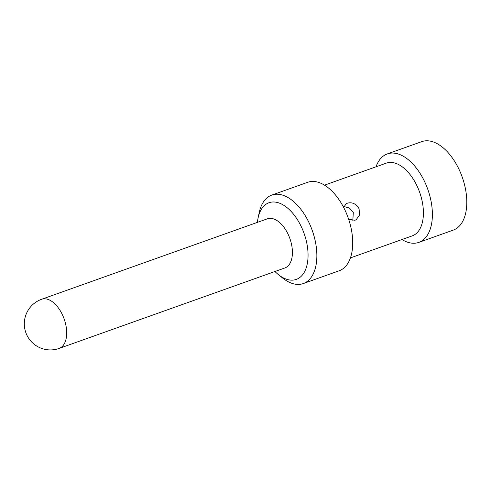 <?xml version="1.0" encoding="UTF-8"?>
<svg xmlns="http://www.w3.org/2000/svg" width="491" height="491" viewBox="0 0 491 491"><rect width="100%" height="100%" fill="white"/><g stroke="black" fill="none" stroke-linecap="round" stroke-linejoin="round"><path stroke-width="0.74" d="M284.884 267.963A26.091 14.589 -109.6 0 0 288.677 235.496A26.091 14.589 70.4 0 0 267.368 218.82L41.643 299.264A26.091 14.589 70.4 0 1 62.952 315.94A26.091 14.589 -109.6 0 1 59.159 348.414L284.884 267.963M257.437 222.362A40.698 22.758 70.4 0 1 258.1 217.918A40.698 22.758 70.4 0 1 277.243 202.458A40.698 22.758 70.4 0 1 302.229 228.751A40.698 22.758 -109.6 0 1 304.629 271.609A40.698 22.758 -109.6 0 1 278.274 274.524L282.491 277.924A46.958 26.256 -109.6 0 0 303.297 283.559A46.958 26.256 -109.6 0 0 310.134 225.111A46.958 26.256 70.4 0 0 271.769 195.093L307.624 182.314A46.958 26.256 70.4 0 1 345.989 212.333A46.958 26.256 -109.6 0 1 339.152 270.78L303.297 283.559M274.948 271.505A40.698 22.758 -109.6 0 0 278.274 274.524M258.1 217.918L259.211 212.615A46.958 26.256 70.4 0 1 271.769 195.093M324.508 185.162L386.337 163.122A38.611 21.592 70.4 0 1 417.878 187.808A38.611 21.592 -109.6 0 1 412.262 235.864L350.433 257.898M343.626 207.392L346.204 203.765L347.45 203.164C352.274 201.954 356.153 203.82 359.081 208.761L359.553 214.99L356.208 219.667L354.932 220.287L348.659 219.268M352.826 220.649L353.305 212.394L349.414 208.024L343.915 206.527M401.951 239.54A46.958 26.256 -109.6 0 0 418.829 242.382A46.958 26.256 -109.6 0 0 425.66 183.935A46.958 26.256 70.4 0 0 387.301 153.922L421.714 141.654A46.958 26.256 70.4 0 1 460.073 171.672A46.958 26.256 -109.6 0 1 453.242 230.119L418.829 242.382M376.026 166.799A46.958 26.256 70.4 0 1 387.301 153.922M41.643 299.264A26.091 26.091 0 0 0 26.496 334.285A26.091 26.091 0 0 0 59.159 348.414"/></g></svg>

